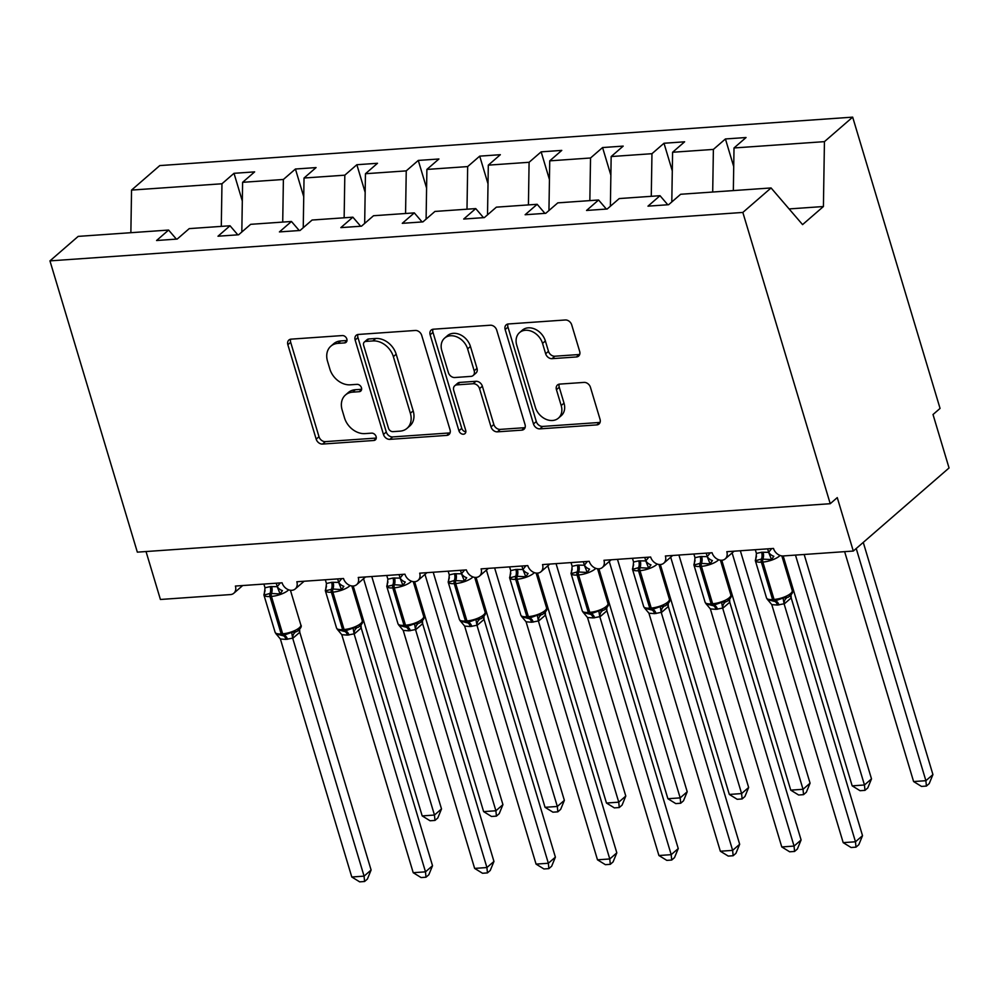 <?xml version="1.0" encoding="UTF-8"?>
<svg xmlns="http://www.w3.org/2000/svg" width="999" height="999" viewBox="0 0 999 999"><rect width="100%" height="100%" fill="white"/><g stroke="black" fill="none" stroke-linecap="round" stroke-linejoin="round"><path stroke-width="1.5" d="M346.828 338.998A4.046 3.134 -130.9 0 0 342.345 335.564L291.096 339.148A5.782 4.471 -130.9 0 0 288.886 340.035A5.782 4.471 -130.9 0 0 287.849 344.73L316.183 439.16A5.782 4.471 -130.9 0 0 322.577 444.068L373.826 440.484A4.046 3.134 -130.9 0 0 375.374 439.872A4.046 3.134 -130.9 0 0 376.099 436.575A4.046 3.134 -130.9 0 0 371.628 433.141L364.985 433.603A18.494 14.311 -130.9 0 1 344.518 417.894L342.158 410.027A18.494 14.311 -130.9 0 1 345.479 394.98A18.494 14.311 -130.9 0 1 352.56 392.157L359.19 391.695A4.046 3.134 -130.9 0 0 360.739 391.084A4.046 3.134 -130.9 0 0 361.463 387.787A4.046 3.134 -130.9 0 0 356.993 384.353L350.349 384.815A18.494 14.311 -130.9 0 1 329.882 369.106L327.522 361.238A18.494 14.311 -130.9 0 1 330.844 346.191A18.494 14.311 -130.9 0 1 337.924 343.369L344.555 342.907A4.046 3.134 -130.9 0 0 346.104 342.295A4.046 3.134 -130.9 0 0 346.828 338.998M576.411 356.968A5.782 4.471 -130.9 0 0 578.633 356.081A5.782 4.471 -130.9 0 0 579.67 351.386L571.715 324.887A5.782 4.471 -130.9 0 0 565.322 319.98L508.404 323.963A5.782 4.471 -130.9 0 0 506.193 324.837A5.782 4.471 -130.9 0 0 505.157 329.545L533.478 423.963A5.782 4.471 -130.9 0 0 539.872 428.871L596.79 424.9A5.782 4.471 -130.9 0 0 599.013 424.013A5.782 4.471 -130.9 0 0 600.049 419.318L590.446 387.312A5.782 4.471 -130.9 0 0 584.053 382.405L559.69 384.103A5.782 4.471 -130.9 0 0 557.479 384.99A5.782 4.471 -130.9 0 0 556.443 389.697L561.201 405.557A15.46 11.963 -130.9 0 1 558.429 418.131A15.46 11.963 -130.9 0 1 545.516 419.081A15.46 11.963 -130.9 0 1 535.389 407.367L516.745 345.204A15.46 11.963 -130.9 0 1 519.517 332.63A15.46 11.963 -130.9 0 1 532.43 331.68A15.46 11.963 -130.9 0 1 542.544 343.394L545.654 353.758A5.782 4.471 -130.9 0 0 552.06 358.666L576.411 356.968L579.233 354.52A5.782 4.471 -130.9 0 0 579.695 354.458M176.386 239.123L168.606 230.057L78.184 236.388L49.95 260.876L137.338 552.147L830.231 503.708L837.262 497.602L853.296 551.048L783.278 555.943A8.829 6.831 -130.9 0 1 773.501 548.439L726.81 551.698A8.829 6.831 -130.9 0 1 725.224 558.891A8.829 6.831 -130.9 0 1 717.856 559.428A8.829 6.831 -130.9 0 1 712.075 552.734L665.384 555.993A8.829 6.831 -130.9 0 1 663.798 563.174A8.829 6.831 -130.9 0 1 656.43 563.711A8.829 6.831 -130.9 0 1 650.649 557.03L603.958 560.289A8.829 6.831 -130.9 0 1 602.372 567.469A8.829 6.831 -130.9 0 1 595.004 568.006A8.829 6.831 -130.9 0 1 589.223 561.313L542.532 564.585A8.829 6.831 -130.9 0 1 540.946 571.765A8.829 6.831 -130.9 0 1 533.578 572.302A8.829 6.831 -130.9 0 1 527.797 565.609L481.106 568.881A8.829 6.831 -130.9 0 1 479.52 576.061A8.829 6.831 -130.9 0 1 472.152 576.598A8.829 6.831 -130.9 0 1 466.371 569.905L419.68 573.176A8.829 6.831 -130.9 0 1 418.094 580.357A8.829 6.831 -130.9 0 1 410.726 580.894A8.829 6.831 -130.9 0 1 404.945 574.2L358.254 577.459A8.829 6.831 -130.9 0 1 356.668 584.652A8.829 6.831 -130.9 0 1 349.288 585.189A8.829 6.831 -130.9 0 1 343.506 578.496L296.828 581.755A8.829 6.831 -130.9 0 1 295.242 588.948A8.829 6.831 -130.9 0 1 287.862 589.485A8.829 6.831 -130.9 0 1 282.08 582.792L235.402 586.051A8.829 6.831 49.1 0 1 233.816 593.244A8.829 6.831 49.1 0 1 230.432 594.58L160.414 599.475L146.029 551.535M49.95 260.876L742.844 212.437L830.231 503.708M421.703 335.377A5.782 4.471 -130.9 0 0 415.309 330.469L358.391 334.44A5.782 4.471 -130.9 0 0 356.181 335.327A5.782 4.471 -130.9 0 0 355.144 340.035L383.466 434.453A5.782 4.471 -130.9 0 0 389.86 439.36L446.778 435.389A5.782 4.471 -130.9 0 0 449.001 434.503A5.782 4.471 -130.9 0 0 450.037 429.795L421.703 335.377M433.391 329.208L490.309 325.224A5.782 4.471 -130.9 0 1 496.715 330.132L525.037 424.563A5.782 4.471 -130.9 0 1 524 429.258A5.782 4.471 -130.9 0 1 521.79 430.144L497.427 431.843A5.782 4.471 -130.9 0 1 491.033 426.935L479.545 388.636A5.782 4.471 -130.9 0 0 473.151 383.728L456.993 384.865A5.782 4.471 -130.9 0 0 454.77 385.739A5.782 4.471 -130.9 0 0 453.733 390.447L465.696 430.307A4.046 3.134 -130.9 0 1 464.972 433.603A4.046 3.134 -130.9 0 1 461.6 433.853A4.046 3.134 -130.9 0 1 458.941 430.781L430.144 334.79A5.782 4.471 -130.9 0 1 431.181 330.082A5.782 4.471 -130.9 0 1 433.391 329.208M742.844 212.437L771.078 187.949L680.656 194.268L668.618 204.708L647.976 206.156L660.014 195.704L667.794 204.77M660.014 195.704L619.23 198.564L607.192 209.003L586.55 210.452L598.588 200L606.368 209.066M598.588 200L557.804 202.859L545.766 213.299L525.124 214.748L537.162 204.296L544.942 213.361M537.162 204.296L496.378 207.155L484.34 217.595L463.698 219.043L475.736 208.591L483.516 217.657M475.736 208.591L434.952 211.438L422.914 221.89L402.272 223.326L414.31 212.887L422.09 221.94M414.31 212.887L373.526 215.734L361.488 226.186L340.846 227.622L352.884 217.183L360.664 226.236M352.884 217.183L312.1 220.03L300.05 230.482L279.42 231.918L291.458 221.478L299.238 230.532M291.458 221.478L250.674 224.325L238.624 234.777L217.994 236.214L230.032 225.774L237.812 234.827M733.728 166.646L725.424 138.961L713.386 149.413L672.589 152.26L671.803 201.948M712.699 192.02L713.386 149.413M672.302 170.929L663.998 143.257L651.96 153.696L611.163 156.556L610.377 206.244M651.273 196.316L651.96 153.696M610.876 175.225L602.572 147.552L590.534 157.992L549.737 160.851L548.951 210.539M589.847 200.612L590.534 157.992M549.438 179.52L541.146 151.848L529.095 162.288L488.311 165.147L487.524 214.822M528.421 204.907L529.095 162.288M488.012 183.816L479.707 156.144L467.669 166.583L426.885 169.43L426.098 219.118M466.995 209.203L467.669 166.583M426.585 188.112L418.281 160.427L406.243 170.879L365.459 173.726L364.672 223.414M405.569 213.499L406.243 170.879M365.159 192.407L356.855 164.723L344.817 175.175L304.033 178.022L303.246 227.71M344.143 217.794L344.817 175.175M303.733 196.703L295.429 169.018L283.391 179.47L242.607 182.317L254.645 171.878L234.003 173.314L221.965 183.766L131.543 190.085L159.778 165.584L852.671 117.145L940.059 408.416L933.016 414.523L949.05 467.969L853.296 551.048M282.717 222.09L283.391 179.47M168.606 230.057L156.568 240.509L177.198 239.061L189.236 228.621L230.032 225.774M242.307 200.999L234.003 173.314M221.291 226.373L221.965 183.766M733.341 190.584L734.015 147.964L746.053 137.525L725.424 138.961M663.998 143.257L684.627 141.808L672.589 152.26M602.572 147.552L623.201 146.104L611.163 156.556M541.146 151.848L561.775 150.399L549.737 160.851M479.707 156.144L500.349 154.695L488.311 165.147M418.281 160.427L438.923 158.991L426.885 169.43M356.855 164.723L377.497 163.287L365.459 173.726M295.429 169.018L316.071 167.582L304.033 178.022M771.078 187.949L802.572 224.613L823.413 206.531L824.437 141.646L734.015 147.964M824.437 141.646L852.671 117.145M241.82 232.005L242.607 182.317M130.869 232.705L131.543 190.085M823.413 206.531L789.098 208.928M346.99 340.497L340.734 340.934A18.494 14.311 -130.9 0 0 333.654 343.756L330.844 346.191M345.479 394.98L348.289 392.545A18.494 14.311 -130.9 0 1 355.369 389.722L361.626 389.285M290.634 339.21A5.782 4.471 -130.9 0 0 290.672 342.295L318.993 436.713A5.782 4.471 -130.9 0 0 325.387 441.62L376.261 438.062M357.929 334.503A5.782 4.471 -130.9 0 0 357.954 337.587L386.288 432.005A5.782 4.471 -130.9 0 0 392.682 436.925L449.6 432.942A5.782 4.471 -130.9 0 0 450.062 432.879M365.896 341.421A4.046 3.134 -130.9 0 0 364.348 342.033A4.046 3.134 -130.9 0 0 363.624 345.329L388.486 428.209A4.046 3.134 -130.9 0 0 392.969 431.643L399.962 431.156A18.494 14.311 -130.9 0 0 407.043 428.334A18.494 14.311 -130.9 0 0 410.364 413.299L393.369 356.643A18.494 14.311 -130.9 0 0 372.889 340.934L365.896 341.421L368.718 338.973A4.046 3.134 -130.9 0 0 367.17 339.598L364.348 342.033M407.043 428.334L409.865 425.899A18.494 14.311 -130.9 0 0 413.174 410.851L410.364 413.299M368.718 338.973L375.711 338.486A18.494 14.311 -130.9 0 1 396.178 354.195L413.174 410.851M454.77 385.739L457.592 383.304A5.782 4.471 -130.9 0 1 459.802 382.417L475.961 381.293A5.782 4.471 -130.9 0 1 482.355 386.201L493.843 424.488A5.782 4.471 -130.9 0 0 500.249 429.395L524.6 427.697A5.782 4.471 -130.9 0 0 525.062 427.634M432.929 329.258A5.782 4.471 -130.9 0 0 432.967 332.342L461.763 428.346A4.046 3.134 -130.9 0 0 465.859 431.78M467.619 348.901A15.46 11.963 -130.9 0 0 457.505 337.187A15.46 11.963 -130.9 0 0 444.592 338.137A15.46 11.963 -130.9 0 0 441.82 350.711L448.389 372.602A5.782 4.471 -130.9 0 0 454.782 377.522L470.941 376.386A5.782 4.471 -130.9 0 0 473.151 375.512A5.782 4.471 -130.9 0 0 474.188 370.804L467.619 348.901L470.442 346.453A15.46 11.963 -130.9 0 0 460.314 334.752A15.46 11.963 -130.9 0 0 447.402 335.689L444.592 338.137M473.151 375.512L475.974 373.064A5.782 4.471 -130.9 0 0 477.01 368.356L474.188 370.804M470.442 346.453L477.01 368.356M519.517 332.63L522.34 330.182A15.46 11.963 -130.9 0 1 535.239 329.245A15.46 11.963 -130.9 0 1 545.367 340.959L548.476 351.311A5.782 4.471 -130.9 0 0 554.87 356.218L579.233 354.52M558.429 418.131L561.238 415.696A15.46 11.963 -130.9 0 0 564.01 403.121L561.201 405.557M559.228 384.165A5.782 4.471 -130.9 0 0 559.253 387.25L564.01 403.121M507.942 324.013A5.782 4.471 -130.9 0 0 507.967 327.098L536.301 421.528A5.782 4.471 -130.9 0 0 542.694 426.436L599.612 422.452A5.782 4.471 -130.9 0 0 600.074 422.402M434.977 820.429L434.465 815.047L441.508 808.94L437.799 817.981L434.977 820.429L430.07 820.766L422.19 815.908L434.465 815.047L363.561 578.671M441.508 808.94L371.778 576.523M422.19 815.908L353.209 586.001M276.186 583.204L277.272 586.6A6.481 4.158 -150.8 0 0 282.417 590.621L280.12 593.943L270.03 593.406L264.26 595.042L264.448 591.87A6.481 4.158 -150.8 0 0 264.885 591.483M286.026 639.397L280.369 638.985L351.785 876.997L364.073 876.135L292.67 638.136L286.026 639.397A6.481 3.546 -94 0 0 282.692 635.626A2.947 1.611 86 0 1 281.181 633.915A12.65 4.033 -16.7 0 1 275.112 632.292L276.136 634.003L282.692 635.626L291.658 632.392L296.803 631.618M371.104 870.029L367.395 879.07L364.573 881.505L364.073 876.135L371.104 870.029L299.775 632.267L292.732 638.373M299.613 629.482L299.775 632.267M277.272 586.6L280.282 582.917M263.898 584.065L265.01 587.787L270.18 586.613L277.223 586.675M264.26 595.042L265.01 587.787M277.297 586.925L280.12 593.943M275.799 633.503L280.369 638.985M291.658 632.392L292.67 638.136M364.573 881.505L359.665 881.855L351.785 876.997M496.403 816.133L495.904 810.763L502.934 804.645L499.225 813.686L496.403 816.133L491.496 816.47L483.616 811.613L495.904 810.763L424.987 574.388M502.934 804.645L433.204 572.227M483.616 811.613L414.635 581.705M557.829 811.837L557.33 806.468L564.36 800.361L560.651 809.39L557.829 811.837L552.922 812.175L545.042 807.317L557.33 806.468L486.413 570.092M564.36 800.361L494.63 567.932M545.042 807.317L476.061 577.41M619.255 807.542L618.756 802.172L625.786 796.066L622.077 805.107L619.255 807.542L614.348 807.879L606.468 803.034L618.756 802.172L547.839 565.796M625.786 796.066L556.056 563.636M606.468 803.034L537.487 573.114M680.694 803.246L680.182 797.876L687.212 791.77L683.503 800.811L680.694 803.246L675.774 803.596L667.894 798.738L680.182 797.876L609.265 561.5M687.212 791.77L617.482 559.34M667.894 798.738L598.913 568.831M337.612 578.908L338.698 582.305A6.481 4.158 -150.8 0 0 343.843 586.326L341.546 589.647L332.929 589.01L325.686 590.746L325.874 587.574A6.481 4.158 -150.8 0 0 326.311 587.187M347.452 635.102L341.795 634.702L413.211 872.701L425.499 871.84L354.096 633.841L347.452 635.102A6.481 3.546 -94 0 0 344.118 631.331A2.947 1.611 86 0 1 342.607 629.62A12.65 4.033 -16.7 0 1 336.538 627.996L337.562 629.707L344.118 631.331L353.084 628.096L358.229 627.322C362.113 624.325 363.474 622.09 362.262 620.629L351.848 585.951M432.53 865.733L428.821 874.774L425.999 877.209L425.499 871.84L432.53 865.733L361.201 627.971L354.158 634.078M361.039 625.187L361.201 627.971M338.698 582.305L341.708 578.621M325.324 579.77L326.436 583.491L331.606 582.317L338.649 582.392M325.686 590.746L326.436 583.491M338.736 582.629L341.546 589.647M337.225 629.208L341.795 634.702M353.084 628.096L354.096 633.841M425.999 877.209L421.091 877.559L413.211 872.701M399.038 574.612L400.124 578.009A6.481 4.158 -150.8 0 0 405.269 582.03L402.972 585.352L394.355 584.715L387.113 586.463L387.3 583.291A6.481 4.158 -150.8 0 0 387.737 582.892M408.878 630.819L403.221 630.406L474.637 868.406L486.925 867.544L415.522 629.545L408.878 630.819A6.481 3.546 -94 0 0 405.544 627.035A2.947 1.611 86 0 1 404.033 625.324A12.65 4.033 -16.7 0 1 397.964 623.701L398.988 625.411L405.544 627.035L414.51 623.801L419.655 623.026M493.956 861.438L490.247 870.479L487.437 872.914L486.925 867.544L493.956 861.438L422.627 623.676L415.584 629.782M422.477 620.891L422.627 623.676M400.124 578.009L403.134 574.325M386.75 575.474L387.862 579.195L393.032 578.021L400.075 578.096M387.113 586.463L387.862 579.195M400.162 578.334L402.972 585.352M398.651 624.912L403.221 630.406M414.51 623.801L415.522 629.545M487.437 872.914L482.517 873.263L474.637 868.406M460.464 570.317L461.55 573.713A6.481 4.158 -150.8 0 0 466.695 577.734L464.398 581.056L454.308 580.531L448.539 582.167L448.726 578.995A6.481 4.158 -150.8 0 0 449.163 578.596M470.304 626.523L464.66 626.111L536.063 864.11L548.351 863.248L476.948 625.249L470.304 626.523A6.481 3.546 -94 0 0 466.97 622.739A2.947 1.611 86 0 1 465.459 621.028A12.65 4.033 -16.7 0 1 459.39 619.417L460.414 621.116L466.97 622.739L475.936 619.505L481.081 618.731M555.394 857.142L551.673 866.183L548.863 868.631L548.351 863.248L555.394 857.142L484.053 619.38L477.01 625.486M483.903 616.595L484.053 619.38M461.55 573.713L464.56 570.029M448.176 571.178L449.288 574.9L454.458 573.726L461.513 573.801M448.539 582.167L449.288 574.9M461.588 574.038L464.398 581.056M460.077 620.616L464.66 626.111M475.936 619.505L476.948 625.249M548.863 868.631L543.943 868.968L536.063 864.11M521.89 566.021L522.976 569.418A6.481 4.158 -150.8 0 0 528.121 573.438L525.824 576.76L515.734 576.236L509.977 577.872L510.164 574.7A6.481 4.158 -150.8 0 0 510.589 574.3M531.73 622.227L526.086 621.815L597.489 859.814L609.777 858.965L538.374 620.953L531.73 622.227A6.481 3.546 -94 0 0 528.396 618.456A2.947 1.611 86 0 1 526.885 616.733A12.65 4.033 -16.7 0 1 520.816 615.122L521.84 616.82L528.396 618.456L537.362 615.222L542.507 614.435M616.82 852.846L613.099 861.887L610.289 864.335L609.777 858.965L616.82 852.846L545.479 615.084L538.436 621.191M545.329 612.3L545.479 615.084M522.976 569.418L525.986 565.734M509.602 566.883L510.714 570.604L515.884 569.442L522.939 569.505M509.977 577.872L510.714 570.604M523.014 569.742L525.824 576.76M521.503 616.321L526.086 621.815M537.362 615.222L538.374 620.953M610.289 864.335L605.382 864.672L597.489 859.814M742.12 798.95L741.608 793.581L748.651 787.474L744.929 796.515L742.12 798.95L737.2 799.3L729.32 794.442L741.608 793.581L670.691 557.205M748.651 787.474L678.92 555.044M729.32 794.442L660.339 564.535M583.316 561.738L584.403 565.122A6.481 4.158 -150.8 0 0 589.547 569.143L587.25 572.464L577.16 571.94L571.403 573.576L571.59 570.404A6.481 4.158 -150.8 0 0 572.015 570.004M593.156 617.931L587.512 617.519L658.915 855.519L671.203 854.669L599.8 616.658L593.156 617.931A6.481 3.546 -94 0 0 589.822 614.16A2.947 1.611 86 0 1 588.311 612.437A12.65 4.033 -16.7 0 1 582.242 610.826L583.266 612.524L589.822 614.16L598.788 610.926L603.933 610.139M678.246 848.563L674.525 857.592L671.715 860.039L671.203 854.669L678.246 848.563L606.905 610.789L599.875 616.895M606.755 608.004L606.905 610.789M584.403 565.122L587.412 561.45M571.028 562.587L572.14 566.308L577.322 565.147L584.365 565.209M571.403 573.576L572.14 566.308M584.44 565.446L587.25 572.464M582.941 612.025L587.512 617.519M598.788 610.926L599.8 616.658M671.715 860.039L666.808 860.376L658.915 855.519M803.546 794.655L803.034 789.285L810.077 783.179L806.355 792.219L803.546 794.655L798.638 795.004L790.746 790.147L803.034 789.285L732.117 552.909M810.077 783.179L740.346 550.749M790.746 790.147L721.765 560.239M644.742 557.442L645.829 560.826A6.481 4.158 -150.8 0 0 650.973 564.847L648.676 568.169L638.586 567.644L632.829 569.28L633.016 566.108A6.481 4.158 -150.8 0 0 633.441 565.709M654.582 613.636L648.938 613.224L720.341 851.235L732.629 850.374L661.226 612.362L654.582 613.636A6.481 3.546 -94 0 0 651.248 609.865A2.947 1.611 86 0 1 649.737 608.141A12.65 4.033 -16.7 0 1 643.668 606.53L644.692 608.241L651.248 609.865L660.214 606.63L665.359 605.844M739.672 844.267L735.951 853.308L733.141 855.743L732.629 850.374L739.672 844.267L668.331 606.493L661.301 612.612M668.181 603.708L668.331 606.493M645.829 560.826L648.838 557.155M632.454 558.291L633.566 562.012L638.748 560.851L645.791 560.914M632.829 569.28L633.566 562.012M645.866 561.151L648.676 568.169M644.367 607.742L648.938 613.224M660.214 606.63L661.226 612.362M733.141 855.743L728.234 856.081L720.341 851.235M864.972 790.359L864.46 784.989L871.503 778.883L867.781 787.924L864.972 790.359L860.064 790.709L852.172 785.851L864.46 784.989L795.479 555.082M871.503 778.883L804.17 554.482M852.172 785.851L783.191 555.943M706.168 553.146L707.255 556.543A6.481 4.158 -150.8 0 0 712.399 560.564L710.102 563.873L700.012 563.349L694.255 564.984L694.442 561.813A6.481 4.158 -150.8 0 0 694.879 561.426M716.008 609.34L710.364 608.928L781.767 846.94L794.055 846.078L722.652 608.066L716.008 609.34A6.481 3.546 -94 0 0 712.674 605.569A2.947 1.611 86 0 1 711.163 603.858A12.65 4.033 -16.7 0 1 705.094 602.235L706.118 603.945L712.674 605.569L721.64 602.335L726.785 601.56C730.669 598.563 732.03 596.328 730.818 594.855L720.416 560.189M801.098 839.972L797.377 849.013L794.567 851.448L794.055 846.078L801.098 839.972L729.757 602.21L722.727 608.316M729.607 599.412L729.757 602.21M707.255 556.543L710.264 552.859M693.88 554.008L694.992 557.717L700.174 556.555L707.217 556.618M694.255 564.984L694.992 557.717M707.292 556.868L710.102 563.873M705.794 603.446L710.364 608.928M721.64 602.335L722.652 608.066M794.567 851.448L789.66 851.797L781.767 846.94M926.398 786.076L925.886 780.694L932.929 774.587L929.207 783.628L926.398 786.076L921.49 786.413L913.598 781.555L925.886 780.694L856.218 548.501M932.929 774.587L863.261 542.395M913.598 781.555L844.63 551.648M767.594 548.851L768.693 552.247A6.481 4.158 -150.8 0 0 773.825 556.268L771.528 559.59L761.438 559.053L755.681 560.689L755.868 557.517A6.481 4.158 -150.8 0 0 756.305 557.13M777.434 605.044L771.79 604.632L843.193 842.644L855.481 841.782L784.078 603.783L777.434 605.044A6.481 3.546 -94 0 0 774.1 601.273A2.947 1.611 86 0 1 772.589 599.562A12.65 4.033 -16.7 0 1 766.52 597.939L767.557 599.65L774.1 601.273L783.066 598.039L788.211 597.265M862.524 835.676L858.803 844.717L855.993 847.152L855.481 841.782L862.524 835.676L791.196 597.914L784.153 604.02M791.033 595.129L791.196 597.914M768.693 552.247L771.69 548.563M755.306 549.712L756.418 553.421L761.6 552.26L768.643 552.322M755.681 560.689L756.418 553.421M768.718 552.572L771.528 559.59M767.22 599.15L771.79 604.632M783.066 598.039L784.078 603.783M855.993 847.152L851.086 847.502L843.193 842.644M340.734 340.934L337.924 343.369M361.563 389.635L359.19 391.695M355.369 389.722L352.56 392.157M376.211 438.424L373.826 440.484M325.387 441.62L322.577 444.068M318.993 436.713L316.183 439.16M290.672 342.295L287.849 344.73M346.928 340.846L344.555 342.907M449.6 432.942L446.778 435.389M392.682 436.925L389.86 439.36M386.288 432.005L383.466 434.453M357.954 337.587L355.144 340.035M396.178 354.195L393.369 356.643M375.711 338.486L372.889 340.934M524.6 427.697L521.79 430.144M500.249 429.395L497.427 431.843M493.843 424.488L491.033 426.935M482.355 386.201L479.545 388.636M475.961 381.293L473.151 383.728M459.802 382.417L456.993 384.865M461.763 428.346L458.941 430.781M432.967 332.342L430.144 334.79M554.87 356.218L552.06 358.666M548.476 351.311L545.654 353.758M545.367 340.959L542.544 343.394M559.253 387.25L556.443 389.697M599.612 422.452L596.79 424.9M542.694 426.436L539.872 428.871M536.301 421.528L533.478 423.963M507.967 327.098L505.157 329.545M270.18 586.613A6.481 3.546 -94 0 1 270.03 593.406A2.947 1.611 86 0 0 269.955 596.503A12.65 4.033 163.3 0 1 263.886 594.88L265.072 590.484M288.674 589.81A12.65 4.033 163.3 0 1 288.049 590.409A12.65 4.033 163.3 0 1 271.428 596.403L269.955 596.503L281.181 633.915L282.655 633.803A12.65 4.033 -16.7 0 0 299.275 627.822A12.65 4.033 -16.7 0 0 300.824 624.924L290.422 590.247M287.5 639.298A6.481 3.546 -94 0 0 284.166 635.526A2.947 1.611 -94 0 1 282.655 633.803L271.428 596.403A2.947 1.611 -94 0 1 271.503 593.306A6.481 3.546 -94 0 0 271.653 586.513M294.98 632.517A6.481 5.395 -102.8 0 0 292.807 638.361M299.151 629.832A6.481 4.158 -150.8 0 0 299.725 632.342M331.606 582.317A6.481 3.546 -94 0 1 331.456 589.123A2.947 1.611 86 0 0 331.381 592.207A12.65 4.033 163.3 0 1 325.312 590.596L326.511 586.188M350.1 585.514A12.65 4.033 163.3 0 1 349.475 586.113A12.65 4.033 163.3 0 1 332.854 592.107L331.381 592.207L342.607 629.62L344.081 629.52A12.65 4.033 -16.7 0 0 360.701 623.526A12.65 4.033 -16.7 0 0 362.262 620.629M348.926 635.002A6.481 3.546 -94 0 0 345.592 631.231A2.947 1.611 -94 0 1 344.081 629.52L332.854 592.107A2.947 1.611 -94 0 1 332.929 589.01A6.481 3.546 -94 0 0 333.079 582.217M356.406 628.221A6.481 5.395 -102.8 0 0 354.233 634.065M360.577 625.549A6.481 4.158 -150.8 0 0 361.151 628.059M393.032 578.021A6.481 3.546 -94 0 1 392.882 584.827A2.947 1.611 86 0 0 392.807 587.912A12.65 4.033 163.3 0 1 386.738 586.301L387.937 581.893M411.526 581.231A12.65 4.033 163.3 0 1 410.901 581.818A12.65 4.033 163.3 0 1 394.28 587.812L392.807 587.912L404.033 625.324L405.507 625.224A12.65 4.033 -16.7 0 0 422.127 619.23A12.65 4.033 -16.7 0 0 423.688 616.333L413.286 581.655M410.352 630.706A6.481 3.546 -94 0 0 407.018 626.935A2.947 1.611 -94 0 1 405.507 625.224L394.28 587.812A2.947 1.611 -94 0 1 394.355 584.715A6.481 3.546 -94 0 0 394.505 577.922M417.832 623.925A6.481 5.395 -102.8 0 0 415.659 629.77M422.003 621.253A6.481 4.158 -150.8 0 0 422.577 623.763M454.458 573.726A6.481 3.546 -94 0 1 454.308 580.531A2.947 1.611 86 0 0 454.233 583.616A12.65 4.033 163.3 0 1 448.164 582.005L449.363 577.597M472.952 576.935A12.65 4.033 163.3 0 1 472.327 577.522A12.65 4.033 163.3 0 1 455.706 583.516L454.233 583.616L465.459 621.028L466.933 620.928A12.65 4.033 -16.7 0 0 483.553 614.934A12.65 4.033 -16.7 0 0 485.114 612.037L474.712 577.36M471.778 626.41A6.481 3.546 -94 0 0 468.444 622.639A2.947 1.611 -94 0 1 466.933 620.928L455.706 583.516A2.947 1.611 -94 0 1 455.781 580.431A6.481 3.546 -94 0 0 455.931 573.626M479.258 619.63A6.481 5.395 -102.8 0 0 477.085 625.474M483.429 616.957A6.481 4.158 -150.8 0 0 484.016 619.467M515.884 569.442A6.481 3.546 -94 0 1 515.734 576.236A2.947 1.611 86 0 0 515.659 579.32A12.65 4.033 163.3 0 1 509.59 577.709L510.789 573.301M534.378 572.639A12.65 4.033 163.3 0 1 533.753 573.226A12.65 4.033 163.3 0 1 517.132 579.22L515.659 579.32L526.885 616.733L528.359 616.633A12.65 4.033 -16.7 0 0 544.979 610.639A12.65 4.033 -16.7 0 0 546.54 607.742L536.138 573.064M533.204 622.127A6.481 3.546 -94 0 0 529.87 618.344A2.947 1.611 -94 0 1 528.359 616.633L517.132 579.22A2.947 1.611 -94 0 1 517.207 576.136A6.481 3.546 -94 0 0 517.37 569.33M540.696 615.334A6.481 5.395 -102.8 0 0 538.511 621.178M544.855 612.662A6.481 4.158 -150.8 0 0 545.442 615.172M577.322 565.147A6.481 3.546 -94 0 1 577.16 571.94A2.947 1.611 86 0 0 577.085 575.024A12.65 4.033 163.3 0 1 571.016 573.414L572.215 569.005M595.804 568.344A12.65 4.033 163.3 0 1 595.179 568.931A12.65 4.033 163.3 0 1 578.558 574.924L577.085 575.024L588.311 612.437L589.785 612.337A12.65 4.033 -16.7 0 0 606.405 606.343A12.65 4.033 -16.7 0 0 607.966 603.446L597.564 568.768M594.63 617.832A6.481 3.546 -94 0 0 591.296 614.048A2.947 1.611 -94 0 1 589.785 612.337L578.558 574.924A2.947 1.611 -94 0 1 578.633 571.84A6.481 3.546 -94 0 0 578.796 565.034M602.122 611.038A6.481 5.395 -102.8 0 0 599.937 616.883M606.281 608.366A6.481 4.158 -150.8 0 0 606.868 610.876M638.748 560.851A6.481 3.546 -94 0 1 638.586 567.644A2.947 1.611 86 0 0 638.511 570.741A12.65 4.033 163.3 0 1 632.442 569.118L633.641 564.71M657.23 564.048A12.65 4.033 163.3 0 1 656.605 564.647A12.65 4.033 163.3 0 1 639.984 570.629L638.511 570.741L649.737 608.141L651.211 608.041A12.65 4.033 -16.7 0 0 667.832 602.047A12.65 4.033 -16.7 0 0 669.392 599.15L658.99 564.485M656.056 613.536A6.481 3.546 -94 0 0 652.722 609.765A2.947 1.611 -94 0 1 651.211 608.041L639.984 570.629A2.947 1.611 -94 0 1 640.059 567.544A6.481 3.546 -94 0 0 640.222 560.751M663.548 606.743A6.481 5.395 -102.8 0 0 661.363 612.587M667.707 604.07A6.481 4.158 -150.8 0 0 668.294 606.58M700.174 556.555A6.481 3.546 -94 0 1 700.012 563.349A2.947 1.611 86 0 0 699.937 566.445A12.65 4.033 163.3 0 1 693.88 564.822L695.067 560.414M718.656 559.752A12.65 4.033 163.3 0 1 718.031 560.352A12.65 4.033 163.3 0 1 701.41 566.333L699.937 566.445L711.163 603.858L712.637 603.746A12.65 4.033 -16.7 0 0 729.258 597.752A12.65 4.033 -16.7 0 0 730.818 594.855M717.482 609.24A6.481 3.546 -94 0 0 714.148 605.469A2.947 1.611 -94 0 1 712.637 603.746L701.41 566.333A2.947 1.611 -94 0 1 701.485 563.249A6.481 3.546 -94 0 0 701.648 556.455M724.974 602.459A6.481 5.395 -102.8 0 0 722.789 608.304M729.145 599.775A6.481 4.158 -150.8 0 0 729.72 602.285M761.6 552.26A6.481 3.546 -94 0 1 761.438 559.053A2.947 1.611 86 0 0 761.363 562.15A12.65 4.033 163.3 0 1 755.306 560.526L756.493 556.131M780.082 555.456A12.65 4.033 163.3 0 1 779.457 556.056A12.65 4.033 163.3 0 1 762.849 562.05L761.363 562.15L772.589 599.562L774.063 599.45A12.65 4.033 -16.7 0 0 790.684 593.468A12.65 4.033 -16.7 0 0 792.244 590.571L781.842 555.894M778.908 604.944A6.481 3.546 -94 0 0 775.574 601.173A2.947 1.611 -94 0 1 774.063 599.45L762.849 562.05A2.947 1.611 -94 0 1 762.911 558.953A6.481 3.546 -94 0 0 763.074 552.16M786.4 598.164A6.481 5.395 -102.8 0 0 784.215 604.008M790.571 595.479A6.481 4.158 -150.8 0 0 791.146 597.989M304.108 581.256L295.242 588.948M242.682 585.539L233.816 593.244M365.534 576.96L356.668 584.652M426.96 572.664L418.094 580.357M488.386 568.369L479.52 576.061M549.812 564.073L540.946 571.765M611.238 559.777L602.372 567.469M672.677 555.481L663.798 563.174M734.103 551.186L725.224 558.891M275.112 632.292L263.886 594.88M296.753 631.63C300.687 628.621 302.048 626.385 300.824 624.924M336.538 627.996L325.312 590.596M397.964 623.701L386.738 586.301M419.605 623.051C423.539 620.029 424.9 617.794 423.688 616.333M459.39 619.417L448.164 582.005M481.031 618.756C484.965 615.734 486.326 613.498 485.114 612.037M520.816 615.122L509.59 577.709M542.457 614.46C546.391 611.45 547.752 609.203 546.54 607.742M582.242 610.826L571.016 573.414M603.883 610.164C607.817 607.155 609.178 604.907 607.966 603.446M643.668 606.53L632.442 569.118M665.322 605.869C669.243 602.859 670.604 600.624 669.392 599.15M705.094 602.235L693.88 564.822M766.52 597.939L755.306 560.526M788.174 597.277C792.095 594.268 793.456 592.032 792.244 590.571"/></g></svg>
